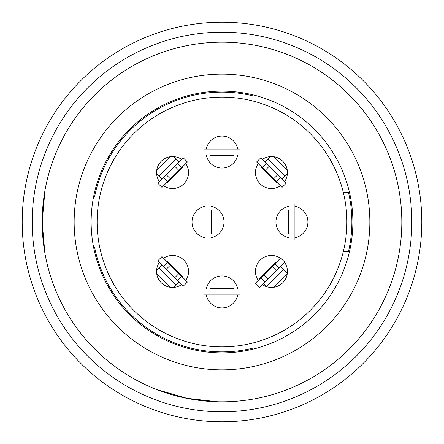 <?xml version="1.0" encoding="UTF-8"?>
<svg xmlns="http://www.w3.org/2000/svg" width="444" height="444" viewBox="0 0 444 444"><rect width="100%" height="100%" fill="white"/><g stroke="black" fill="none" stroke-linecap="round" stroke-linejoin="round"><path stroke-width="0.67" d="M343.345 251.471L348.485 251.471A129.87 129.87 0 0 0 348.485 192.53L343.345 192.53M99.65 246.975L94.555 246.975A129.87 129.87 0 0 0 253.968 347.874L253.968 342.713M253.968 101.288L253.968 96.126A129.87 129.87 0 0 0 94.555 197.025L99.65 197.025M277.805 183.15L277.345 183.095A10.684 0.511 132.7 0 1 277.322 183.067M260.85 166.195L260.906 166.655L277.328 183.089L260.906 166.655A10.684 0.511 137.3 0 0 260.933 166.678M276.39 181.735L282.045 187.385L286.28 183.15L280.63 177.495L276.39 181.735L256.615 161.955L260.85 157.72L266.505 163.37L262.265 167.61M258.225 163.57A15.984 15.984 0 0 0 280.43 185.775M273.565 178.91L277.805 174.67L280.63 177.495M265.09 170.435L269.33 166.195L277.805 174.67M269.33 166.195L266.505 163.37M237.701 288.933A15.984 15.984 0 0 0 206.299 288.933M206.299 294.927A15.984 15.984 0 0 0 237.701 294.927M211.011 237.701A15.984 15.984 0 0 0 211.011 206.299M205.017 206.299A15.984 15.984 0 0 0 205.017 237.701M163.57 185.775A15.984 15.984 0 0 0 185.775 163.57M181.535 159.329A15.984 15.984 0 0 0 159.329 181.535M288.933 206.299A15.984 15.984 0 0 0 288.933 237.701M294.927 237.701A15.984 15.984 0 0 0 294.927 206.299M284.671 181.535A15.984 15.984 0 0 0 262.465 159.329M159.329 262.465A15.984 15.984 0 0 0 181.535 284.671M185.775 280.43A15.984 15.984 0 0 0 163.57 258.225M206.299 155.067A15.984 15.984 0 0 0 237.701 155.067M237.701 149.073A15.984 15.984 0 0 0 206.299 149.073M280.43 258.225A15.984 15.984 0 0 0 258.225 280.43M262.465 284.671A15.984 15.984 0 0 0 284.671 262.465M97.125 222A124.875 124.875 0 0 0 284.438 330.147A124.875 124.875 0 0 0 284.438 113.853A124.875 124.875 0 0 0 97.125 222M211.011 204.018L205.017 204.018L205.017 212.01L211.011 212.01L211.011 204.018M211.011 216.006L211.011 227.994L205.017 227.994L205.017 216.006L211.011 216.006L211.011 212.01M205.017 216.006L205.017 212.01M205.017 227.994L205.017 231.99L211.011 231.99L211.011 239.982L205.017 239.982L205.017 231.99M211.011 227.994L211.011 231.99M187.385 282.045L183.15 286.28L177.495 280.63L181.735 276.39L187.385 282.045M174.67 277.805L166.195 269.33L170.435 265.09L178.91 273.565L174.67 277.805L177.495 280.63M178.91 273.565L181.735 276.39M170.435 265.09L161.955 256.615L157.72 260.85L163.37 266.505L167.61 262.265M166.195 269.33L163.37 266.505M280.63 258.025L284.87 262.265L279.221 267.915L274.98 263.675L280.63 258.025M276.39 270.74L267.915 279.221L263.675 274.98L272.155 266.505L276.39 270.74L279.221 267.915M272.155 266.505L274.98 263.675M263.675 274.98L255.2 283.455L259.44 287.695L265.09 282.045L260.85 277.805M267.915 279.221L265.09 282.045M187.385 161.955L183.15 157.72L177.495 163.37L181.735 167.61L187.385 161.955M178.91 170.435L170.435 178.91L166.195 174.67L174.67 166.195L178.91 170.435L181.735 167.61M174.67 166.195L177.495 163.37M166.195 174.67L163.37 177.495L167.61 181.735L161.955 187.385L157.72 183.15L163.37 177.495M170.435 178.91L167.61 181.735M204.018 155.067L204.018 149.073L212.01 149.073L212.01 155.067L204.018 155.067M216.006 149.073L227.994 149.073L227.994 155.067L216.006 155.067L216.006 149.073L212.01 149.073M216.006 155.067L212.01 155.067M227.994 155.067L239.982 155.067L239.982 149.073L231.99 149.073L231.99 155.067M227.994 149.073L231.99 149.073M288.933 239.982L294.927 239.982L294.927 231.99L288.933 231.99L288.933 239.982M288.933 227.994L288.933 216.006L294.927 216.006L294.927 227.994L288.933 227.994L288.933 231.99M294.927 227.994L294.927 231.99M294.927 216.006L294.927 212.01L288.933 212.01L288.933 204.018L294.927 204.018L294.927 212.01M288.933 216.006L288.933 212.01M204.018 288.933L204.018 294.927L212.01 294.927L212.01 288.933L204.018 288.933M216.006 288.933L227.994 288.933L227.994 294.927L216.006 294.927L216.006 288.933L212.01 288.933M216.006 294.927L212.01 294.927M227.994 294.927L231.99 294.927L231.99 288.933L239.982 288.933L239.982 294.927L231.99 294.927M227.994 288.933L231.99 288.933M282.045 178.91L287.401 173.554M270.446 156.599L265.09 161.955M267.915 159.13L284.87 176.085M274.042 156.782L287.218 169.958M166.195 260.85L166.655 260.906L183.095 277.345A10.684 0.511 -42.7 0 0 183.067 277.322M183.15 277.805L183.095 277.345L166.672 260.911A10.684 0.511 -47.3 0 1 166.678 260.933M161.955 265.09L156.599 270.446M173.554 287.401L178.91 282.045M176.085 284.87L159.13 267.915M169.958 287.218L156.782 274.042M276.39 262.265L275.935 262.315L259.49 278.76A10.684 0.511 -137.3 0 1 259.518 278.732M259.44 279.221L259.49 278.76L275.913 262.326A10.684 0.511 -132.7 0 0 275.907 262.349M287.335 273.204L280.63 266.505M263.675 283.455L267.033 286.807M283.455 269.33L266.505 286.28M287.218 274.042L274.042 287.218M233.988 155.067L233.627 155.356L210.373 155.356L210.012 155.067M210.412 155.356A10.684 0.511 92.3 0 1 210.395 155.361L233.605 155.361A10.684 0.511 87.7 0 1 233.588 155.356M233.988 149.073L233.988 141.497M210.012 141.497L210.012 149.073M210.012 145.077L233.988 145.077M212.682 139.083L231.318 139.083M288.933 233.988L288.644 233.627L288.644 210.373L288.933 210.012M288.644 210.412A10.684 0.511 -177.7 0 1 288.639 210.395L288.639 233.605A10.684 0.511 177.7 0 1 288.644 233.588M302.503 210.012L294.927 210.012M294.927 233.988L302.503 233.988M298.923 210.012L298.923 233.988M304.917 212.682L304.917 231.318M183.15 166.195L183.095 166.655L166.655 183.095A10.684 0.511 47.3 0 0 166.678 183.067M166.195 183.15L166.655 183.095L183.089 166.672A10.684 0.511 42.7 0 1 183.067 166.678M178.91 161.955L173.554 156.599M156.599 173.554L161.955 178.91M159.13 176.085L176.085 159.13M156.782 169.958L169.958 156.782M211.011 210.012L211.3 210.373L211.3 233.627L211.011 233.988M211.3 233.588A10.684 0.511 2.3 0 1 211.305 233.605L211.305 210.395A10.684 0.511 -2.3 0 1 211.3 210.412M197.441 233.988L205.017 233.988M205.017 210.012L197.441 210.012M201.021 233.988L201.021 210.012M195.027 231.318L195.027 212.682M210.012 288.933L210.373 288.644L233.627 288.644L233.988 288.933M233.588 288.644A10.684 0.511 -87.7 0 1 233.605 288.639L210.395 288.639A10.684 0.511 -92.3 0 1 210.412 288.644M210.012 294.927L210.012 302.503M233.988 302.503L233.988 294.927M233.988 298.923L210.012 298.923M231.318 304.917L212.682 304.917M99.45 245.976L93.345 245.976A130.869 130.869 0 0 1 93.345 198.024L99.45 198.024M222 352.869A130.869 130.869 0 0 1 108.663 156.566A130.869 130.869 0 0 1 335.337 156.566A130.869 130.869 0 0 1 222 352.869M222 369.852A147.852 147.852 0 0 1 93.956 148.074A147.852 147.852 0 0 1 350.044 148.074A147.852 147.852 0 0 1 222 369.852M222 401.82A179.82 179.82 0 0 1 66.273 132.09A179.82 179.82 0 0 1 377.727 132.09A179.82 179.82 0 0 1 222 401.82A179.82 179.82 0 0 1 66.273 132.09A179.82 179.82 0 0 1 377.727 132.09A179.82 179.82 0 0 1 222 401.82M222 421.8A199.8 199.8 0 0 1 48.968 122.1A199.8 199.8 0 0 1 395.032 122.1A199.8 199.8 0 0 1 222 421.8M286.558 54.168A179.82 179.82 0 0 1 286.558 389.832M43.329 201.948L42.197 224.503M44.877 191.37L42.186 221.994L44.838 252.669M217.194 401.753L186.885 398.307L157.742 389.832L186.93 398.296L217.194 401.748M222 411.81A189.81 189.81 0 0 0 386.38 127.095A189.81 189.81 0 0 0 57.62 127.095A189.81 189.81 0 0 0 222 411.81"/></g></svg>
